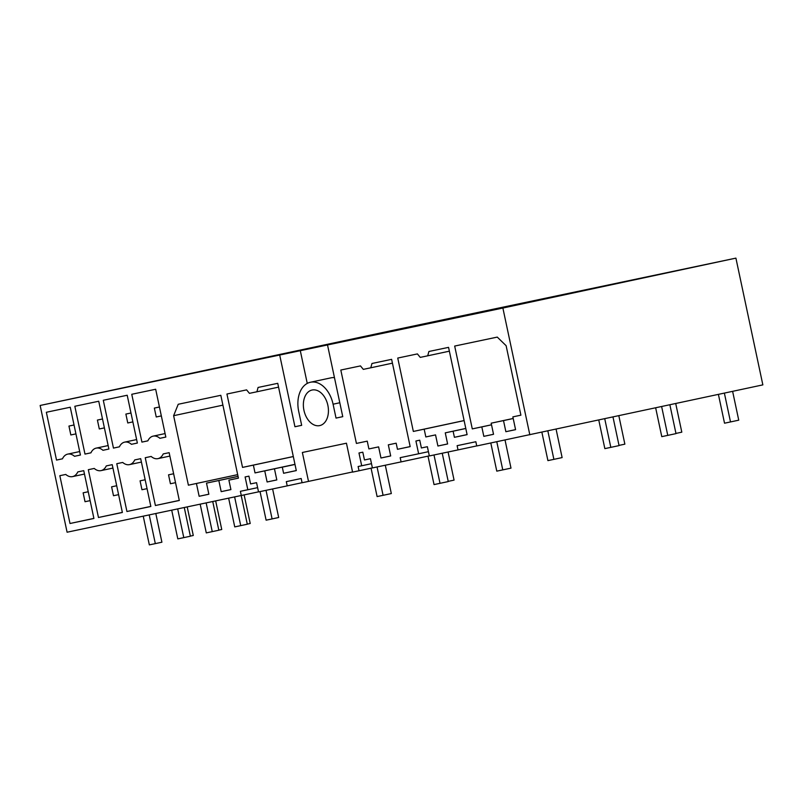 <?xml version="1.0" encoding="UTF-8"?>
<svg xmlns="http://www.w3.org/2000/svg" width="803" height="803" viewBox="0 0 803 803"><rect width="100%" height="100%" fill="white"/><g stroke="black" fill="none" stroke-linecap="round" stroke-linejoin="round"><path stroke-width="1.2" d="M258.516 491.858L67.091 532.218L40.15 405.465L394.293 330.043L735.909 258.124L762.85 384.878L476.741 445.966L475.848 441.73L457.118 445.675L458.021 449.911L476.731 445.906M458.021 449.911L429.334 455.953L427.367 446.709L421.394 447.974L419.738 440.185L415.914 440.998L418.634 453.775L400.185 457.66L401.088 461.896L429.314 455.853M401.088 461.896L372.401 467.938L370.434 458.704L364.462 459.958L362.805 452.179L358.981 452.982L361.691 465.77L358.118 466.523L359.021 470.759L372.391 467.888M359.021 470.759L352.587 472.114L346.444 443.206L302.36 452.48L308.513 481.388L352.557 471.953M308.513 481.388L302.079 482.744L301.185 478.508L286.31 481.639L287.213 485.875L302.069 482.693M287.213 485.875L258.526 491.918L256.569 482.673L250.586 483.928L248.93 476.149L245.106 476.952L247.826 489.74L240.388 491.306L241.291 495.541M520.886 415.161L512.866 416.877L515.576 429.665L505.87 431.703L515.576 429.625M505.87 431.703L503.501 420.591L513.207 418.514M493.534 434.272L483.828 436.35L493.534 434.303L491.175 423.181L513.197 418.463M491.175 423.181L503.501 420.591M483.828 436.35L481.81 426.895L491.516 424.817M512.866 416.877L520.896 415.181L506.121 345.691L497.268 337.099L454.679 346.063L472.284 428.902L491.516 424.787M472.284 428.902L481.81 426.895M40.15 405.465L279.695 355.026L294.942 426.744L301.667 425.329L298.716 411.437A26.148 17.566 -102.1 0 1 310.42 382.248A26.148 17.566 -102.1 0 1 310.46 382.238A26.148 17.566 -102.1 0 1 333.084 404.2L336.035 418.092L342.761 416.657L336.035 418.092M529.819 434.794L502.879 308.041L735.909 258.124M342.761 416.677L327.514 344.959L502.879 308.041M116.776 463.702L126.934 511.511L150.844 506.482L140.686 458.664L134.743 459.918A13.641 9.164 -102.1 0 1 129.484 464.626A13.641 9.164 -102.1 0 1 122.718 462.448L116.776 463.702M274.455 468.811L276.814 479.933L267.108 481.981L264.739 470.859L255.023 472.907L253.377 465.118L242.536 467.406L226.938 394.022L246.601 389.877L249.432 393.35L256.91 391.774L258.084 387.458L277.748 383.322L296.297 470.598L283.6 473.278L282.295 467.165L294.992 464.445L282.295 467.165M196.434 483.496L199.144 496.284L208.86 494.236L206.501 483.125L218.828 480.525L221.186 491.647L230.903 489.599L228.895 480.144L238.421 478.146L220.815 395.307L178.226 404.27L173.629 415.693L188.394 485.193L237.678 474.663M380.973 458.001L378.614 446.88L368.898 448.927L367.242 441.148L356.412 443.427L340.813 370.042L360.477 365.907L363.307 369.37L370.775 367.794L371.96 363.488L391.623 359.342L410.172 446.629L397.465 449.299L396.17 443.186L388.321 444.842L390.69 455.953L380.973 458.001L390.68 455.923M447.622 443.969L437.906 446.016L447.612 443.939L445.263 432.847L453.103 431.201L454.408 437.314L467.105 434.644L448.556 347.358L428.892 351.493L427.718 355.809L420.24 357.385L417.409 353.912L397.746 358.058L413.344 431.442L464.114 420.561M413.344 431.442L424.175 429.163L425.831 436.942L435.547 434.895L437.906 446.016M303.946 410.333A18.188 12.216 -102.1 0 0 319.704 425.6A18.188 12.216 -102.1 0 0 327.855 405.294A18.188 12.216 -102.1 0 0 312.086 390.027A18.188 12.216 -102.1 0 0 303.946 410.333M151.185 456.455L145.243 457.71L155.401 505.519L179.31 500.48L169.152 452.671L163.21 453.926A13.641 9.164 -102.1 0 1 157.95 458.633A13.641 9.164 -102.1 0 1 151.185 456.455M131.762 394.283L155.672 389.254L165.83 437.063L159.897 438.318A13.641 9.164 -102.1 0 0 153.122 436.139A13.641 9.164 -102.1 0 0 147.862 440.847L141.92 442.102L131.762 394.283M70.002 523.496L59.834 475.687L65.776 474.443A13.641 9.164 -102.1 0 0 72.551 476.611A13.641 9.164 -102.1 0 0 77.811 471.903L83.753 470.658L93.911 518.467L70.002 523.496L93.891 518.387M79.688 451.557L67.723 454.117A13.641 9.164 -102.1 0 1 74.488 456.295L80.43 455.04L70.262 407.231L46.353 412.27L56.521 460.079L62.473 458.804L56.521 460.079M67.723 454.117A13.641 9.164 -102.1 0 0 62.463 458.824M102.955 450.302L108.897 449.028L102.955 450.302A13.641 9.164 -102.1 0 0 96.189 448.124A13.641 9.164 -102.1 0 0 90.93 452.832L84.988 454.086L90.94 452.812M108.897 449.048L98.739 401.239L74.83 406.278L84.988 454.086M112.219 464.656L106.277 465.911A13.641 9.164 -102.1 0 1 101.017 470.618A13.641 9.164 -102.1 0 1 94.242 468.44L88.31 469.695L98.468 517.503L122.377 512.475L112.219 464.656M137.363 443.055L131.421 444.31L137.363 443.035L127.205 395.247L103.296 400.275L113.454 448.094L119.406 446.819L113.454 448.094M131.421 444.31A13.641 9.164 -102.1 0 0 124.656 442.132A13.641 9.164 -102.1 0 0 119.396 446.839M462.177 316.131L627.002 281.431L462.267 316.563M279.695 355.026L327.514 344.959M424.145 324.131L452.029 318.229L424.145 324.131M297.341 350.841L173.829 377.3L297.421 351.212M418.634 453.775L428.431 451.677M425.831 436.942L435.547 434.895M424.175 429.163L464.124 420.601M427.718 355.809L449.369 351.172M454.408 437.314L467.095 434.594M453.103 431.201L465.8 428.481M445.263 432.847L465.79 428.451M361.691 465.77L371.488 463.672M368.898 448.927L378.614 446.88M367.242 441.148L356.412 443.427M370.775 367.794L392.426 363.157M397.465 449.299L410.162 446.588M396.17 443.186L388.321 444.842M247.826 489.74L257.622 487.642M173.629 415.693L222.903 405.144M188.394 485.193L237.678 474.633M228.895 480.144L238.411 478.106M221.186 491.647L230.893 489.569M218.828 480.525L238.049 476.41M206.501 483.125L238.039 476.36M199.144 496.284L208.85 494.206M255.023 472.907L294.972 464.345M264.739 470.859L294.982 464.385M253.377 465.118L293.316 456.566M242.536 467.406L293.306 456.526M256.91 391.774L278.561 387.136M283.6 473.278L296.287 470.558M267.108 481.981L276.814 479.903M334.46 377.611A26.148 17.566 -102.1 0 0 331.007 377.842L310.42 382.248M307.258 383.412L300.282 350.62M294.942 426.744L301.657 425.309M74.488 456.295L80.43 455.02M126.934 511.511L150.823 506.392M98.468 517.503L122.357 512.384M159.897 438.318L165.83 437.043M141.92 442.102L147.872 440.827M155.401 505.519L179.3 500.399M718.404 394.393L724.527 423.201L730.509 421.936L724.376 393.119M655.66 407.834L661.782 436.641L667.765 435.377L661.632 406.559M667.765 435.377L675.996 433.62L669.873 404.792M732.617 391.352L738.74 420.17L730.509 421.936M490.804 443.005L496.786 471.15L502.768 469.885L496.786 441.75M427.999 456.134L434.042 484.59L440.024 483.326L433.991 454.97M440.024 483.326L448.255 481.569L442.232 453.233M505.027 440.014L510.999 468.129L502.768 469.885M598.767 420.029L604.85 448.626L610.822 447.361L604.739 418.744M610.822 447.361L619.063 445.605L612.98 416.978M675.725 403.538L681.807 432.165L675.955 433.419M541.874 432.215L547.917 460.611L553.889 459.356L547.847 430.93M553.889 459.356L562.12 457.59L556.088 429.173M618.832 415.733L624.864 444.149L619.023 445.404M371.066 468.179L377.109 496.575L383.081 495.321L377.059 466.955M383.081 495.321L391.322 493.554L385.299 465.228M448.084 452.009L454.066 480.114L448.215 481.368M272.608 488.947L278.681 517.503L272.097 518.919L266.114 520.173L260.042 491.597M266.024 490.342L272.097 518.919M161.333 415.904L156.244 416.978L154.347 408.085L159.446 407.011M159.446 406.991L154.347 408.085M241.211 495.561L247.304 524.229L240.719 525.634L234.627 496.947M228.644 498.211L234.747 526.898L240.719 525.634M168.54 474.834L173.639 473.76L168.54 474.834L170.427 483.737L175.526 482.663M244.142 494.929L250.215 523.496L247.284 524.128M132.866 421.896L127.767 422.97L125.88 414.077L130.979 413.003L125.88 414.077M212.745 501.554L218.838 530.221L212.253 531.626L206.16 502.939M200.178 504.204L206.281 532.891L212.253 531.626M140.073 480.836L145.162 479.762L140.073 480.836L141.96 489.73L147.059 488.656M215.676 500.942L221.748 529.498L218.817 530.121M104.4 427.889L99.301 428.963L97.414 420.069L102.513 418.995M102.503 418.975L97.414 420.069M184.278 507.546L190.371 536.213L183.787 537.629L177.684 508.931M171.712 510.196L177.804 538.883L183.787 537.629M116.696 485.735L111.607 486.829L113.494 495.722L118.593 494.648M116.696 485.755L111.607 486.829M187.209 506.934L193.282 535.491L190.351 536.113M75.934 433.881L70.835 434.955L68.948 426.062L74.037 424.988L68.948 426.062M155.812 513.539L161.905 542.206L155.32 543.621L149.217 514.934M143.245 516.188L149.338 544.876L155.32 543.621M83.131 492.821L88.23 491.747L83.131 492.821L85.028 501.714L90.127 500.64M339.799 402.755L333.084 404.2M84.476 474.061L72.551 476.611M141.408 462.076L129.484 464.626M136.62 439.572L124.656 442.132M112.942 468.069L101.017 470.618M108.154 445.565L96.189 448.124M165.087 433.57L153.122 436.139M169.875 456.074L157.95 458.633"/></g></svg>
